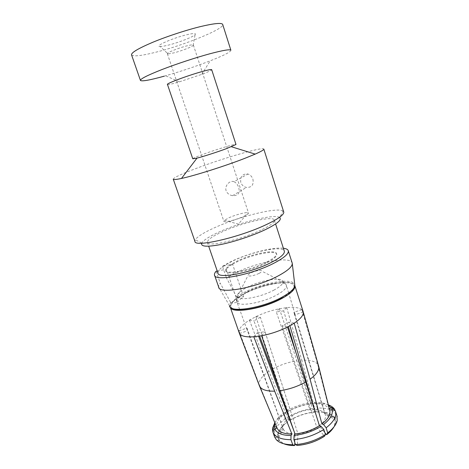 <?xml version="1.0" encoding="UTF-8"?>
<svg xmlns="http://www.w3.org/2000/svg" width="469" height="469" viewBox="0 0 469 469"><rect width="100%" height="100%" fill="white"/><g stroke="black" fill="none" stroke-linecap="round" stroke-linejoin="round"><path stroke-width="0.35" stroke-dasharray="2.35 1.76" d="M232.606 308.514C231.164 307.617 230.666 306.421 231.1 304.914C232.284 301.626 236.622 297.997 244.109 294.022C261.057 284.859 288.793 279.418 293.301 284.806C295.704 287.878 292.035 292.234 282.297 297.874M230.191 307.025L230.15 306.89C229.792 303.285 234.266 298.988 243.563 293.999C262.107 283.915 292.861 278.48 294.813 285.527M231.1 304.914C230.836 306.011 230.332 306.316 229.581 305.823L230.584 302.358L231.756 303.226C232.923 301.497 234.922 299.65 237.765 297.692L236.616 296.842L226.463 277.929L234.371 273.445C255.265 262.687 289.332 255.886 292.04 262.576M238.956 332.433L238.95 330.926C239.671 327.632 243.171 324.038 249.438 320.145L255.863 316.651C263.367 313.069 271.211 310.431 279.401 308.737L286.7 307.617C294.127 306.902 299.204 307.611 301.93 309.745L302.962 311.006M230.584 302.358L220.219 283.112C219 284.583 218.478 285.867 218.654 286.969L218.683 287.11M216.121 271.234L220.219 283.112M217.241 271.018L226.386 269.235L237.666 302.253L231.756 303.226M237.765 297.692L243.599 296.707C240.533 298.712 238.557 300.559 237.666 302.253M243.599 296.707L232.595 264.24L222.458 266.251L226.463 277.929M222.458 266.251L230.443 261.878C247.227 253.6 272.935 246.87 283.376 248.248M294.163 323.059L288.857 322.156L289.877 325.627M287.415 326.916L282.145 325.961L288.857 322.156M316.194 415.364L319.242 425.782L324.958 432.869M303.25 312.049L295.06 314.805L325.369 414.983L334.743 419.145L336.918 415.763M318.656 366.23L329.713 410.328M335.388 410.926L336.93 415.745M295.06 314.805L293.799 312.331L324.765 413.605L334.174 417.914L336.32 414.473C333.195 409.883 326.846 407.749 317.273 408.059L315.86 403.369C320.72 403.158 324.882 403.657 328.347 404.876M301.889 309.61L293.799 312.331M335.142 410.815L336.32 414.473M301.93 309.745L317.63 364.161L329.015 408.763L329.297 408.669M317.63 364.161C314.904 361.118 309.616 359.811 301.76 360.251L313.532 403.651C321.306 403.434 326.465 405.134 329.015 408.763M286.7 307.617L301.76 360.251M286.659 307.488L283.675 310.836L288.283 326.477M315.86 403.369L314.289 402.42L313.532 403.651M314.834 410.721L317.032 412.005L317.273 408.059M296.109 353.046L312.694 409.472L314.717 410.651M283.675 310.836L276.311 311.949L309.933 409.66L314.611 412.163L314.746 408.235C304.844 409.29 295.663 412.392 287.216 417.539L285.738 412.82C294.151 407.749 303.273 404.671 313.099 403.569L314.746 408.235M279.354 308.608L276.311 311.949M279.401 308.737L296.877 360.784C288.476 362.127 280.55 364.794 273.105 368.798L287.948 411.53L286.565 411.026C294.221 406.459 302.499 403.662 311.41 402.631L313.099 403.569M311.41 402.631L310.648 403.862L296.877 360.784M255.863 316.651L273.105 368.798M255.822 316.522L260.395 317.302L292.081 415.692L290.059 419.884M286.565 411.026L285.738 412.82M289.912 420.189L289.525 420.5L287.216 417.539M260.395 317.302L253.922 320.837L259.545 335.968M249.391 320.016L253.922 320.837M238.903 330.792L247.005 328.071L282.954 427.751L278.017 436.915L274.236 435.472C273.767 429.979 277.396 424.468 285.117 418.928L287.526 421.836C280.503 426.925 277.22 431.99 277.689 437.026M238.95 330.926L259.023 383.929L276.446 426.538M273.011 431.896L274.236 435.472M247.005 328.071L246.981 329.555L283.358 429.194L278.352 438.222L274.57 436.838M239.448 333.512L247.655 330.756M253.782 336.648L257.329 332.761L258.571 336.115M293.975 431.081L295.054 433.966L294.86 442.672M257.329 332.761L265.061 331.712L297.938 433.825L297.246 445.45M261.585 335.611L265.061 331.712M282.145 325.961L316.892 427.411L324.536 436.211M279.301 389.047L289.795 417.211L289.42 418.061M289.256 418.436L287.526 421.836M249.438 320.145L268.936 371.319L285.551 413.107L284.173 412.597L283.446 414.326L285.117 418.928M268.936 371.319C262.499 375.698 259.193 379.908 259.023 383.929M232.595 264.24L236.704 262.048C251.824 254.415 276.487 249.537 276.739 254.45C276.886 256.537 273.574 259.339 266.802 262.857C251.443 270.889 225.824 275.784 225.917 270.965L226.386 269.235C227.365 267.758 229.435 266.093 232.589 264.24M289.795 417.211L289.262 417.609M289.015 417.797C285.474 420.582 283.464 423.372 282.977 426.163L282.954 427.751M283.358 429.194C284.894 432.277 288.793 433.872 295.054 433.966M297.938 433.825C304.768 433.104 311.082 430.97 316.892 427.411M319.242 425.782C324.003 422 326.061 418.454 325.41 415.141L325.369 414.983M324.765 413.605L324.372 413.054C322.484 410.856 319.184 409.66 314.47 409.472M314.347 409.472L312.694 409.472M309.933 409.66C303.537 410.416 297.586 412.427 292.081 415.692M334.743 419.145C336.191 423.906 333.406 429.076 326.389 434.646M335.071 419.034L335.306 423.302L333.752 427.183M317.032 412.005C324.818 411.77 330.282 413.388 333.436 416.859L334.174 417.914M317.138 411.823C325.879 411.583 331.665 413.576 334.503 417.803M314.289 402.42C320.298 402.185 325.005 403.1 328.417 405.163M290.194 420.283C297.739 415.78 305.876 413.072 314.611 412.163M289.525 420.5C297.252 415.774 305.653 412.937 314.717 411.981M287.948 411.53C294.948 407.373 302.511 404.817 310.648 403.862M285.551 413.107C279.307 417.627 276.341 422.082 276.651 426.468M274.945 422.956C276.382 419.38 279.46 415.927 284.173 412.597M274.828 422.68C276.786 419.761 279.653 416.976 283.446 414.326M278.017 436.915L278.029 434.388C278.856 430.12 282.086 425.958 287.72 421.912M294.796 445.339C285.732 445.21 280.251 442.842 278.352 438.222M278.023 438.333L279.594 440.907L283.868 443.774M324.302 436.123C316.118 441.358 307.136 444.401 297.375 445.239M266.574 262.153C251.202 270.179 225.583 275.092 225.689 270.291C225.571 267.998 229.171 265.032 236.487 261.391C251.607 253.77 276.276 248.881 276.517 253.77C276.663 255.845 273.351 258.642 266.574 262.153M217.933 273.017C217.792 269.974 222.552 266.064 232.214 261.28C251.214 251.777 281.998 245.328 284.22 250.868M261.069 230.068C240.474 239.993 206.706 247.433 207.339 242.309C207.404 239.841 212.369 236.347 222.236 231.821C242.35 222.499 274.459 215.195 274.453 220.389C274.471 222.552 270.015 225.782 261.069 230.068M259.011 273.439C253.571 275.825 249.889 276.558 247.96 275.631C247.702 274.986 248.629 274.119 250.733 273.017C255.054 270.742 262.183 269.523 261.778 271.146C261.655 271.774 260.735 272.536 259.011 273.439M283.61 211.636L283.042 211.05L279.723 217.575C275.127 213.577 240.931 221.954 219.17 231.962C209.426 236.388 203.634 240.075 201.787 243.042L201.699 243.223M283.042 211.05C277.63 206.905 239.46 216.444 215.054 227.5C204.097 232.401 197.502 236.487 195.28 239.747L194.916 241.271M173.284 179.269L173.231 179.129C173.987 177.522 181.269 174.099 195.069 168.846C222.693 158.27 264.915 146.006 263.848 149.201M252.914 179.193C253.911 184.833 251.742 187.582 246.407 187.436C243.692 186.803 241.816 185.132 240.785 182.435C240.081 176.479 242.455 173.671 247.919 174.011C250.317 174.831 251.982 176.561 252.914 179.193M192.765 158.78C193.128 158.211 196.529 156.74 202.954 154.365C215.892 149.576 235.579 143.602 235.971 144.399M234.037 181.72C236.188 182.711 237.724 184.634 238.651 187.489C240.245 193.058 238.234 195.784 232.612 195.661C229.54 195.21 227.377 193.586 226.122 190.789C224.428 185.654 229.939 179.897 234.037 181.72L247.919 174.011M167.468 84.443C168.166 84.807 171.883 84.021 178.625 82.087L201.793 74.36C208.095 71.95 211.396 70.409 211.707 69.729M243.352 216.543C246.77 214.99 248.494 213.841 248.529 213.102L247.802 212.662C245.34 212.176 235.491 214.831 229.212 217.645L224.381 220.33L223.824 221.192C223.596 222.875 235.766 220.008 243.352 216.543M168.101 53.935L167.374 53.747C166.237 52.915 178.46 47.961 186.979 45.839C190.813 44.877 192.941 44.596 193.357 45.006L193.111 45.522C191.563 47.058 181.216 51.01 174.005 52.85L168.101 53.935L160.146 46.472C153.615 46.572 172.41 38.141 186.498 34.806C193.586 33.152 196.447 33.117 195.086 34.7C192.865 37.051 178.554 42.603 168.488 45.083C164.572 46.056 161.793 46.519 160.146 46.472M230.854 50.16C231.117 51.748 224.229 55.307 210.176 60.835C195.761 66.399 180.923 71.376 165.663 75.761L164.261 76.16M131.584 54.967C133.518 56.714 141.685 55.776 156.089 52.153C183.942 45.229 223.314 29.354 222.787 24.728M224.381 220.33L238.504 224.135L247.808 212.662M236.616 296.842L243.112 292.967C262.142 282.637 293.758 277.22 294.761 284.759C294.509 285.574 294.022 285.592 293.301 284.806M246.993 291.964C239.94 295.751 236.546 298.982 236.804 301.673C237.009 307.289 262.235 303.197 277.05 294.808C283.593 291.132 286.717 288.072 286.436 285.621C285.873 279.887 261.585 284.021 246.993 291.964M274.254 289.936C260.963 297.358 238.352 301.356 237.261 296.73C236.605 294.309 239.706 291.267 246.577 287.597C260.459 280.099 283.546 276.294 283.024 281.922C282.889 284.108 279.964 286.782 274.254 289.936M292.287 263.607L292.24 263.197M230.15 306.89L230.302 307.336M229.581 305.823L218.654 286.969M214.491 275.004L214.632 275.403M246.981 329.555L239.835 309.968M239.612 309.364L236.763 301.549C236.212 299.902 236.376 298.296 237.261 296.73L247.96 275.631M325.41 415.141L320.931 400.25M295.007 314.095L288.857 293.658M288.67 293.049L286.401 285.504C285.838 283.851 284.712 282.66 283.024 281.922L261.778 271.146M335.306 423.302L337.223 420.394M324.372 413.054L333.436 416.859M282.977 426.163L278.029 434.388M279.594 440.907L276.259 439.664M225.689 270.291L225.917 270.965M276.517 253.77L276.739 254.45M207.339 242.309L208.687 246.219M274.453 220.389L275.596 223.965M201.787 243.042L195.28 239.747M232.612 195.661L246.407 187.442M193.363 45.001L248.529 213.102M201.793 74.36L210.176 60.835M179.322 81.887L165.663 75.761M193.111 45.522L195.086 34.7M167.369 53.747L223.824 221.192"/><path stroke-width="0.7" d="M294.813 285.527L294.931 285.955C295.3 289.144 291.284 293.137 282.877 297.926C263.719 308.924 230.818 314.253 230.191 307.025M282.297 297.874C266.14 307.089 238.287 312.876 232.606 308.514M214.632 275.403L218.683 287.11C218.618 294.596 256.18 287.89 278.346 275.813C287.913 270.631 292.55 266.445 292.257 263.25L292.04 262.576M302.962 311.006L303.291 312.184C303.543 315.274 300.512 318.949 294.204 323.2L287.462 327.057C279.278 331.096 270.666 333.998 261.626 335.751L279.852 390.724L294.983 433.948L294.104 435.384L293.887 439.564L295.464 444.612C306.363 443.68 316.376 440.291 325.509 434.441L323.757 429.457C314.658 435.209 304.698 438.579 293.887 439.564M261.626 335.751L253.835 336.789C246.114 337.252 241.336 336.209 239.495 333.647L230.302 307.336M283.376 248.248C286.418 248.611 288.072 249.531 288.341 251.009C288.558 253.981 283.845 257.997 274.201 263.056C251.83 274.857 214.245 281.998 214.491 275.004C214.269 273.955 214.808 272.7 216.121 271.234L217.241 271.018M289.877 325.627L316.194 415.364M324.958 432.869L326.617 434.734L327.696 432.899C333.16 428.695 336.337 424.527 337.223 420.394L336.918 415.763M294.204 323.2L310.079 379.21L321.916 423.953L323.522 424.539L326.148 427.781L327.696 432.893M310.079 379.21C316.469 374.473 319.342 370.205 318.697 366.4L303.291 312.184M329.678 410.182L331.976 409.402L335.388 410.926L335.628 411.735C336.625 416.712 333.465 422.059 326.148 427.781M329.297 408.669L331.313 407.983L334.731 409.56L335.142 410.815M288.283 326.477L296.109 353.046M290.059 419.884L289.912 420.189M276.446 426.538L274.353 427.247L272.559 430.583L273.011 431.896M272.923 432.055L274.57 436.838L276.259 439.664C279.401 443.023 284.9 444.706 292.762 444.723L290.932 439.693C280.937 439.594 274.934 437.049 272.923 432.055L274.734 428.76L277.05 427.98C278.85 431.978 283.809 434.018 291.923 434.101L291.038 435.531L290.932 439.693M239.495 333.647L259.55 386.175L277.05 427.98M259.55 386.175C261.421 389.639 266.451 391.304 274.652 391.169L291.923 434.101M253.835 336.789L274.652 391.169M294.86 442.672L294.673 445.55L292.762 444.723M258.571 336.115L293.975 431.081M325.509 434.441L324.536 436.211C316.241 441.522 307.142 444.6 297.246 445.45L295.464 444.612M279.852 390.724C289.056 389.393 297.68 386.485 305.724 381.989L319.43 425.676L321.031 426.268L323.757 429.457M287.462 327.057L305.724 381.989M259.545 335.968L279.301 389.047M289.42 418.061L289.256 418.436M333.752 427.183C332.222 429.762 329.842 432.277 326.617 434.734M331.976 409.402C333.312 414.021 330.493 419.063 323.522 424.539M329.713 410.328L329.824 410.762C330.545 414.866 327.907 419.263 321.916 423.953M328.347 404.876C330.903 405.802 332.838 407.08 334.151 408.716L334.731 409.56M328.417 405.163L331.313 407.983M274.353 427.247L274.945 422.956M272.559 430.583L272.571 428.22L274.828 422.68M283.868 443.774C286.77 444.981 290.375 445.573 294.673 445.55M291.038 435.531C282.074 435.449 276.64 433.192 274.734 428.76M321.031 426.268C312.805 431.398 303.83 434.441 294.104 435.384M294.983 433.948C303.801 433.063 311.955 430.308 319.43 425.676M284.22 250.868L284.396 251.419C284.589 254.098 280.31 257.721 271.569 262.282C251.443 272.852 217.727 279.29 217.933 273.017L208.687 246.219M201.699 243.223C200.626 246.694 207.04 247.122 220.94 244.496C234.348 241.746 252.404 235.737 264.797 229.904C277.091 223.912 282.068 219.803 279.723 217.581M173.284 179.269L194.916 241.271C193.867 247.802 238.932 237.701 266.322 224.598C277.976 219.046 283.798 214.919 283.798 212.217L283.61 211.636M283.798 212.217L263.848 149.201C263.672 149.998 260.782 151.634 255.177 154.113L244.877 158.323C225.401 165.926 194.6 175.676 181.474 178.449C176.022 179.621 173.272 179.844 173.231 179.129M226.463 148.638C217.299 152.044 203.394 156.517 197.003 158.117L192.765 158.78L167.462 84.449C165.727 83.799 186.838 75.849 201.224 71.804C207.603 70.004 211.085 69.289 211.671 69.641L235.995 144.475L226.463 148.638M164.261 76.16C150.08 80.088 142.154 81.53 140.477 80.486C140.084 79.003 147.325 75.327 162.204 69.459C176.602 63.89 195.907 57.54 210.048 53.724C222.74 50.359 229.669 49.175 230.854 50.16L222.646 24.288C221.268 22.688 214.122 23.397 201.207 26.416C186.814 29.875 167.327 36.248 152.923 42.21C138.062 48.524 130.945 52.78 131.584 54.967L140.413 80.31M222.787 24.728L222.646 24.288M292.287 263.607L294.761 284.759C295.212 287.954 291.167 291.976 282.637 296.83C263.097 308.016 229.628 313.321 229.581 305.823M294.931 285.955L303.203 311.756M288.353 251.003L292.257 263.25M318.686 366.359L314.64 352.096M239.835 309.968L239.612 309.364M288.857 293.658L288.67 293.049M335.628 411.735L337.193 416.619M329.824 410.762L318.697 366.4M330.838 407.303L334.151 408.716M274.359 425.195L272.571 428.22M275.596 223.965L284.396 251.419M197.003 158.117L181.474 178.449M231.393 146.738L255.177 154.113"/></g></svg>
